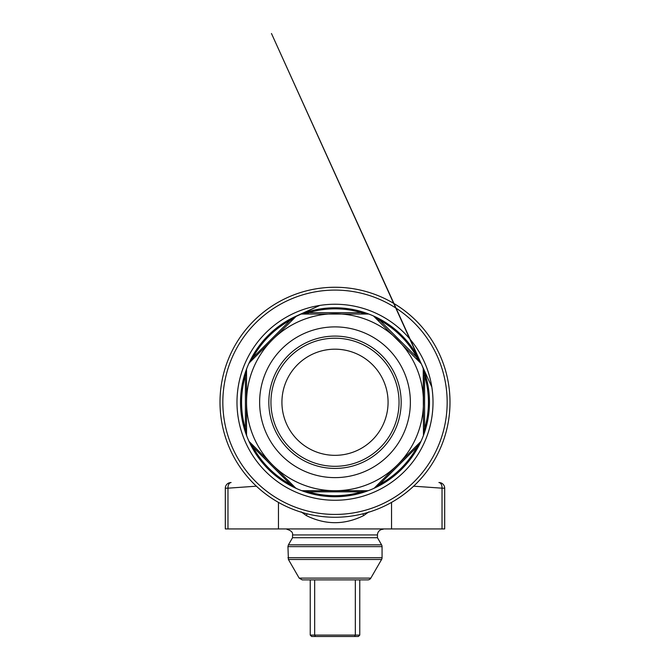 <?xml version="1.0" encoding="UTF-8"?>
<svg xmlns="http://www.w3.org/2000/svg" width="670" height="670" viewBox="0 0 670 670"><rect width="100%" height="100%" fill="white"/><g stroke="black" fill="none" stroke-linecap="round" stroke-linejoin="round"><path stroke-width="1" d="M355.326 579.885L355.326 635.085L314.674 635.085L315.428 636.5L354.572 636.5L355.326 635.085L359.765 635.085L359.765 579.885L361.892 579.885L302.237 579.885L367.763 579.885A3.534 3.534 0 0 0 370.828 578.118L363.308 578.118M225.313 488.212L227.968 488.179A5.662 3.526 86 0 1 231.108 482.526L230.581 482.568A5.662 5.662 0 0 0 225.313 488.212L225.313 528.931L444.687 528.931L444.687 503.396M286.526 528.931L383.475 528.931M383.123 529.283A5.662 5.662 0 0 0 377.461 534.945L292.539 534.945C293.066 532.449 291.182 530.565 286.877 529.283M292.539 534.945L292.539 537.708L377.461 537.708L377.461 534.945M306.692 578.118L299.172 578.118L288.41 559.475L287.941 546.628L382.059 546.628A3.534 3.534 0 0 0 381.59 544.852L288.41 544.852L292.539 537.708M288.41 559.475L381.59 559.475A3.534 3.534 0 0 0 382.059 557.708L382.059 546.628M413.616 486.185L442.032 488.179A5.662 3.526 94 0 0 438.892 482.526L439.419 482.568A5.662 5.662 0 0 1 444.687 488.212L444.687 502.986M444.687 503.044L444.687 515.49M442.032 528.931L442.032 488.179L444.687 488.212L444.687 528.931M362.839 513.831A5.662 1.549 -121.6 0 0 363.684 515.573L368.785 511.88M307.161 513.831A5.662 1.549 -58.4 0 1 306.316 515.573C325.419 525.045 344.548 525.045 363.684 515.573M301.215 511.88L306.316 515.573M315.428 636.5L311.651 636.5L315.428 636.5M354.572 636.5L358.349 636.5L354.572 636.5M314.674 635.085L310.235 635.085L314.674 635.085L314.674 579.885M308.108 579.885L310.235 579.885L310.235 635.085L311.651 636.5M358.349 636.5L359.765 635.085L355.326 635.085M367.52 490.716L302.48 490.716A3.534 2.378 -90 0 1 303.585 491.127L308.493 491.855L361.507 491.855L366.415 491.127A3.534 2.378 90 0 1 367.52 490.716L368.793 490.482L367.52 490.716M253.201 358.961A3.534 0.963 45 0 0 252.9 357.646L249.944 361.641A3.534 2.378 -135 0 1 249.449 362.704L272.447 339.707A88.457 88.457 0 0 1 423.457 402.26A88.457 88.457 0 0 1 397.553 464.812L374.555 487.81A3.534 2.378 45 0 1 375.627 487.316L373.491 488.539A94.478 94.478 0 0 1 368.793 490.482L368.76 490.499M397.553 464.812A88.457 88.457 0 0 1 272.447 464.812L249.449 441.815A3.534 2.378 -45 0 1 249.944 442.887L252.9 446.873L290.386 484.36L294.373 487.316A3.534 2.378 135 0 1 295.445 487.81L272.447 464.812A88.457 88.457 0 0 1 246.543 402.26L246.543 369.74A3.534 2.378 -0 0 1 246.133 370.845L245.404 375.753L245.404 428.767L246.133 433.674A3.534 2.378 180 0 1 246.543 434.78L246.543 402.26A88.457 88.457 0 0 1 272.447 339.707L296.509 315.98A94.478 94.478 0 0 1 301.207 314.037L368.793 314.037A94.478 94.478 0 0 1 373.491 315.98L421.279 363.768A94.478 94.478 0 0 1 423.222 368.466L423.457 435.433A94.478 94.478 0 0 1 421.003 441.354L397.553 464.812M295.445 487.81L296.509 488.539L295.445 487.81M301.24 490.499L301.207 490.482A94.478 94.478 0 0 1 296.509 488.539L294.373 487.316M246.543 434.78L246.778 436.053L246.543 434.78M249.944 442.887L248.721 440.751A94.478 94.478 0 0 1 246.778 436.053L246.761 436.019M249.449 362.704L248.721 363.768L249.449 362.704M246.133 370.845L246.778 368.466A94.478 94.478 0 0 1 301.207 314.037L301.24 314.021M302.48 313.803L303.585 313.392A3.534 2.378 -90 0 1 302.48 313.803M296.475 315.997L319.749 305.445L295.445 316.709A3.534 2.378 45 0 1 294.373 317.203L290.386 320.159L252.9 357.646A93.44 93.44 0 0 1 290.386 320.159A3.534 0.963 45 0 0 291.701 320.461L295.445 316.709M420.551 362.704A3.534 2.378 135 0 1 420.057 361.641L271.467 33.5L431.815 387.009L421.262 363.735L416.799 358.961A3.534 0.963 135 0 1 417.1 357.646L379.614 320.159L375.627 317.203A3.534 2.378 -45 0 1 374.555 316.709L373.517 315.997M368.76 314.021L367.52 313.803A3.534 2.378 90 0 1 366.415 313.392L361.507 312.664L308.493 312.664L303.585 313.392M423.457 369.74L423.867 370.845A3.534 2.378 0 0 1 423.457 369.74M410.367 402.26A75.367 75.367 0 0 1 297.312 467.526A75.367 75.367 0 0 1 297.312 336.993A75.367 75.367 0 0 1 410.367 402.26M401.171 402.26A66.171 66.171 0 0 1 301.919 459.561A66.171 66.171 0 0 1 301.919 344.958A66.171 66.171 0 0 1 401.171 402.26M399.044 402.26A64.044 64.044 0 0 1 302.974 457.727A64.044 64.044 0 0 1 302.974 346.792A64.044 64.044 0 0 1 399.044 402.26M388.072 402.26A53.072 53.072 0 0 1 308.46 448.222A53.072 53.072 0 0 1 308.46 356.298A53.072 53.072 0 0 1 388.072 402.26M307.781 313.803A3.534 0.963 90 0 0 308.493 312.664A93.44 93.44 0 0 1 361.507 312.664A3.534 0.963 90 0 0 362.219 313.803L367.52 313.803M423.457 402.26L423.457 375.041A3.534 0.963 180 0 0 424.596 375.753A93.44 93.44 0 0 1 424.596 428.767A3.534 0.963 180 0 0 423.457 429.478L423.457 435.416L424.596 428.767L424.596 375.753L423.867 370.845M375.627 487.316L379.614 484.36A3.534 0.963 45 0 0 378.299 484.058L374.555 487.81M416.799 445.558A3.534 0.963 45 0 0 417.1 446.873A93.44 93.44 0 0 1 379.614 484.36L417.1 446.873L421.003 441.354M423.231 368.483L423.222 368.466A94.478 94.478 0 0 1 423.675 434.847A94.478 94.478 0 0 1 423.465 435.425A94.478 94.478 0 0 0 423.675 434.847A94.478 94.478 0 0 0 423.222 368.466L423.231 368.492M373.491 488.539A94.478 94.478 0 0 0 420.743 441.924A94.478 94.478 0 0 1 373.491 488.539L373.525 488.522M362.219 490.716A3.534 0.963 -90 0 0 361.507 491.855A93.44 93.44 0 0 1 308.493 491.855A3.534 0.963 -90 0 0 307.781 490.716L302.48 490.716M366.415 491.127L368.793 490.482A94.478 94.478 0 0 1 301.207 490.482L303.585 491.127M291.701 484.058A3.534 0.963 -45 0 0 290.386 484.36A93.44 93.44 0 0 1 252.9 446.873A3.534 0.963 -45 0 0 253.201 445.558L249.449 441.815M249.944 361.641L248.721 363.768A94.478 94.478 0 0 0 240.522 402.26A94.478 94.478 0 0 1 246.778 368.466A94.478 94.478 0 0 0 296.5 488.531L296.509 488.539A94.478 94.478 0 0 1 248.721 440.751A94.478 94.478 0 0 0 335 496.738A94.478 94.478 0 0 1 296.509 488.539L296.5 488.531A94.478 94.478 0 0 1 240.522 402.26A94.478 94.478 0 0 0 246.778 436.053L246.133 433.674M246.543 375.041L246.543 429.478A3.534 0.963 -0 0 0 245.404 428.767A93.44 93.44 0 0 1 245.404 375.753A3.534 0.963 -0 0 0 246.543 375.041L246.543 369.74M246.778 436.053A94.478 94.478 0 0 1 296.509 315.98L294.373 317.203M296.509 315.98A94.478 94.478 0 0 0 248.721 363.768A94.478 94.478 0 0 1 368.793 314.037L366.415 313.392M420.057 361.641L417.1 357.646A93.44 93.44 0 0 0 379.614 320.159A3.534 0.963 -45 0 1 378.299 320.461M375.627 317.203L373.491 315.98A94.478 94.478 0 0 1 421.279 363.768A94.478 94.478 0 0 0 368.793 314.037A94.478 94.478 0 0 1 373.491 315.98M335 517.257A114.997 114.997 0 0 0 449.997 402.26A114.997 114.997 0 0 0 335 287.262A114.997 114.997 0 0 0 220.003 402.26A114.997 114.997 0 0 0 335 517.257M287.941 557.708L382.059 557.708M302.237 579.885L299.172 578.118L370.828 578.118L381.59 559.475M256.384 486.185L227.968 488.179L227.968 528.931M278.46 502.399L278.46 528.931M439.419 482.568A5.662 5.662 0 0 1 444.687 488.212M391.54 502.399L391.54 528.931M368.793 314.037A94.478 94.478 0 0 0 301.207 314.037M301.207 490.482A94.478 94.478 0 0 0 368.793 490.482M335 514.426A112.166 112.166 0 0 1 237.858 346.181A112.166 112.166 0 0 1 432.142 346.181A112.166 112.166 0 0 1 335 514.426M335 500.272A98.013 98.013 0 0 0 419.881 353.249A98.013 98.013 0 0 0 250.119 353.249A98.013 98.013 0 0 0 335 500.272M377.461 537.708L381.59 544.852M287.941 546.628L288.41 544.852"/></g></svg>
